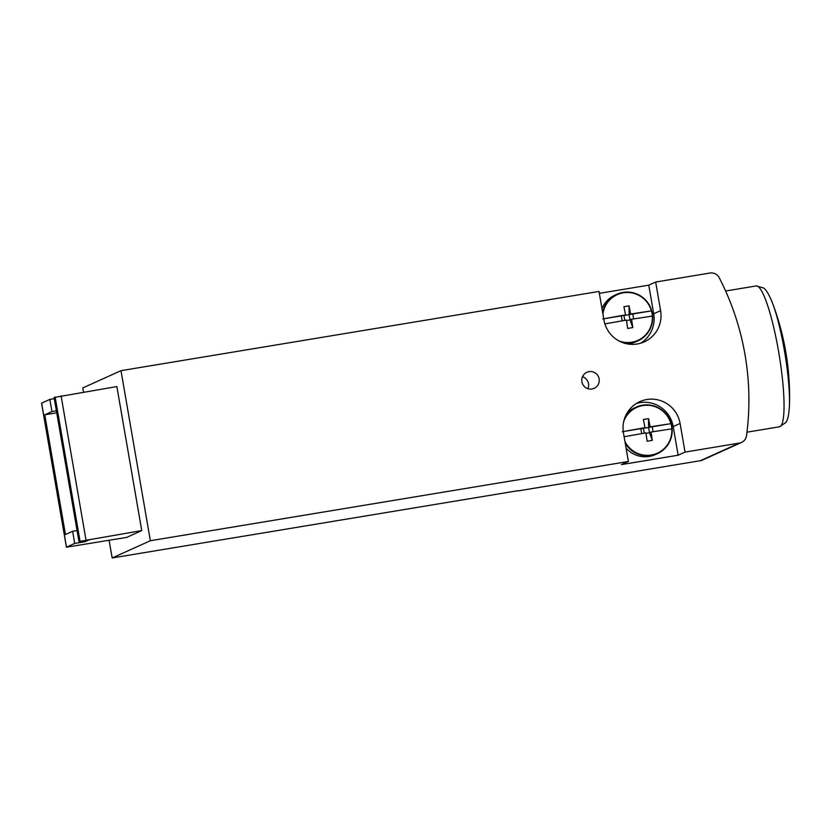 <?xml version="1.0" encoding="UTF-8"?>
<svg xmlns="http://www.w3.org/2000/svg" width="831" height="831" viewBox="0 0 831 831"><rect width="100%" height="100%" fill="white"/><g stroke="black" fill="none" stroke-linecap="round" stroke-linejoin="round"><path stroke-width="1.25" d="M655.659 282.041L660.603 310.669A29.085 28.68 65.7 0 1 644.254 341.873A29.085 28.68 65.7 0 1 603.96 320.06L599.016 291.432L120.994 370.668L150.359 540.721L628.392 461.485L621.495 464.602L678.138 455.211L685.035 452.095L739.382 443.089A8.809 8.694 65.7 0 0 746.518 435.693A264.372 260.747 65.7 0 0 719.231 277.72A8.809 8.694 65.7 0 0 710.006 273.035L655.659 282.041L648.762 285.158L599.348 293.343M518.129 490.674L112.164 557.965L109.11 540.306M518.16 490.892L700.388 460.696A8.809 8.694 65.7 0 0 702.517 460.052L741.512 442.445M150.359 540.721L112.164 557.965M120.994 370.668L82.788 387.911L83.505 392.087M85.011 541.729L74.717 543.432L66.428 547.193L126.624 537.408L141.748 530.583L116.87 386.55L54.077 397.488L78.955 541.521L89.26 539.807L85.011 541.729L84.804 540.545M56.383 410.815L51.938 411.553L49.839 399.41L41.55 403.17L66.428 547.193M54.285 398.672L49.839 399.41M592.036 388.981A8.809 8.694 65.7 0 0 598.455 376.723A8.809 8.694 65.7 0 0 586.904 372.267A8.809 8.694 65.7 0 0 592.036 388.981M628.392 461.485L623.447 432.858A29.085 28.68 65.7 0 1 639.797 401.653A29.085 28.68 65.7 0 1 680.09 423.467L685.035 452.095M678.138 455.211L673.193 426.583A29.085 28.68 65.7 0 0 636.463 403.44M640.701 343.203A29.085 28.68 65.7 0 0 653.706 313.786L648.762 285.158M51.938 411.553L44.77 414.794L65.452 534.52L72.619 531.289L74.717 543.432M141.748 530.583L78.955 541.521M77.065 530.552L72.619 531.289M56.726 412.81L44.77 414.794M587.922 388.659A8.809 8.694 65.7 0 0 582.531 376.734M622.19 320.808L621.339 315.873L603.742 318.782M605.861 323.737L626.418 320.091L627.665 328.432L632.807 327.58L631.57 319.239L652.553 316.05A25.387 25.044 65.7 0 0 651.66 310.846L632.786 313.973L633.627 318.896M632.786 313.973L629.109 314.731L629.057 305.85L630.667 314.025L651.66 310.846M631.57 319.239L630.002 319.935L629.109 314.731L630.667 314.025M624.777 320.361L623.956 315.583L625.514 314.887L623.904 306.701L629.057 305.85M602.787 318.938L625.514 314.887M629.109 314.731L621.339 315.873M601.987 308.623A25.553 25.21 -114.3 0 1 614.878 295.192L616.914 294.267A25.553 25.21 -114.3 0 1 650.403 307.19A25.553 25.21 -114.3 0 1 622.294 342.465M602.641 312.394A25.553 25.21 -114.3 0 1 616.914 294.267C631.477 289.333 642.643 293.644 650.424 307.19C655.43 321.981 651.275 333.2 637.948 340.855L635.902 341.78A25.553 25.21 -114.3 0 1 627.436 343.92M632.807 327.58L630.002 319.935L626.491 320.527M641.677 433.595L640.826 428.661L623.25 431.569M625.213 436.545L645.895 432.878L647.141 441.23L652.293 440.368L651.047 432.027L672.04 428.838A25.387 25.044 65.7 0 0 671.136 423.633L652.262 426.76L653.114 431.694M652.262 426.76L648.585 427.529L648.544 418.637L650.154 426.822L671.136 423.633M651.047 432.027L649.489 432.733L648.585 427.529L650.154 426.822M644.264 433.159L643.433 428.38L645.001 427.674L643.391 419.489L648.544 418.637M622.263 431.725L645.001 427.674M648.585 427.529L640.826 428.661M627.156 412.914A25.553 25.21 -114.3 0 1 634.354 407.979L636.401 407.055A25.553 25.21 -114.3 0 1 669.89 419.977A25.553 25.21 -114.3 0 1 657.435 453.643A25.553 25.21 -114.3 0 1 625.234 443.214M624.829 417.733A25.553 25.21 -114.3 0 1 636.401 407.055C650.953 402.121 662.12 406.432 669.9 419.977C674.917 434.769 670.752 445.987 657.435 453.643L655.389 454.567A25.553 25.21 -114.3 0 1 626.086 448.127M652.293 440.368L649.489 432.733L645.967 433.315M739.382 443.089L700.388 460.696M680.09 423.467L673.193 426.583M660.603 310.669L653.706 313.786M66.49 547.151L41.612 403.118M85.967 539.828L61.089 395.805M80.015 541.043L55.137 397.01M725.608 291.006L756.179 285.947A71.383 11.405 80.6 0 1 779.104 354.505A71.383 11.405 80.6 0 1 779.53 426.781L785.783 422.564C786.77 421.234 788.879 417.972 789.45 404.988A264.372 264.372 0 0 0 772.601 303.367A66.096 10.554 80.6 0 1 789.45 404.988M602.932 314.066A25.107 24.764 -114.3 0 1 651.411 310.877M652.314 316.081A25.107 24.764 -114.3 0 1 618.835 340.866M623.749 421.379A25.107 24.764 -114.3 0 1 670.897 423.665M671.801 428.869A25.107 24.764 -114.3 0 1 624.933 441.479M746.965 432.182L779.53 426.781M756.179 285.947L763.471 287.921C764.821 288.866 767.875 291.265 772.601 303.367"/></g></svg>
